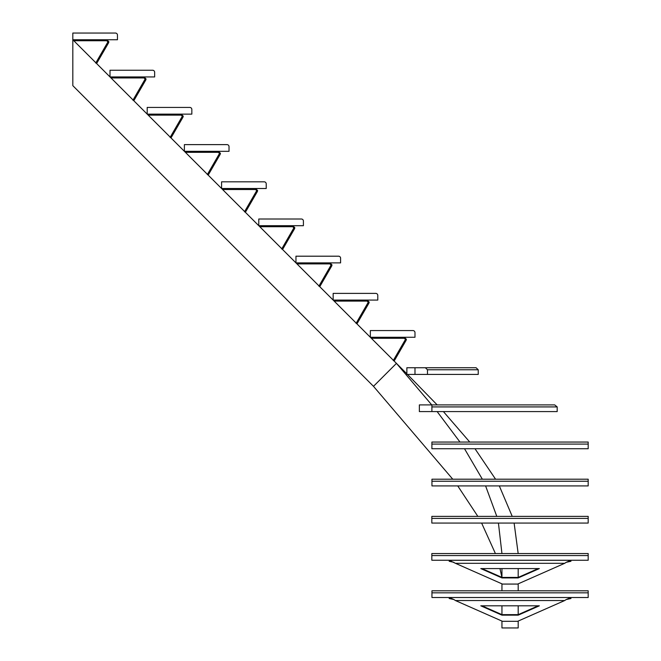 <?xml version="1.0" encoding="UTF-8"?>
<svg xmlns="http://www.w3.org/2000/svg" width="661" height="661" viewBox="0 0 661 661"><rect width="100%" height="100%" fill="white"/><g stroke="black" fill="none" stroke-linecap="round" stroke-linejoin="round"><path stroke-width="0.99" d="M73.834 40.759L106.842 40.759L108.594 42.791L96.613 63.539M106.842 40.759L106.842 39.743L108.867 41.775L108.594 42.791M72.817 33.05L72.817 39.743L117.46 39.743L117.46 35.083A2.033 2.033 0 0 0 115.427 33.05L72.817 33.05M78.907 40.759L78.907 39.743M107.718 42.279L95.738 63.035M427.469 369.763L425.337 367.739L406.862 367.739L406.862 374.432L478.233 374.432L478.233 369.763L427.469 369.763L427.469 374.432M476.102 367.731L425.337 367.739L476.102 367.731L478.233 369.763M431.897 404.896L554.695 404.896L431.897 404.896L431.897 406.92L431.897 404.896L419.363 404.896L419.363 411.588L557.19 411.588L557.19 406.92L431.897 406.92L431.897 411.588M554.695 404.896L557.19 406.92M588.183 442.052L588.183 444.085L431.897 444.085L431.897 442.052L588.183 442.052L431.897 442.052M431.897 444.085L431.897 448.745L588.183 448.745L588.183 444.085M588.183 481.241L588.183 485.909L431.947 485.909L431.947 479.208L588.183 479.208L588.183 481.241L431.947 481.241M588.183 518.398L588.183 523.066L431.831 523.066L431.831 516.373L588.183 516.373L588.183 518.398L431.831 518.398M111.023 77.948L144.032 77.948L145.048 78.965L145.792 79.981L133.803 100.736M144.032 77.948L144.032 76.94L146.056 78.965L145.792 79.981M110.007 70.24L110.007 76.94L154.649 76.94L154.649 72.272A2.033 2.033 0 0 0 152.617 70.24L110.007 70.24M116.096 77.948L116.096 76.94M144.908 79.469L132.927 100.224M148.213 115.138L181.221 115.138L182.238 116.154L182.097 116.666L182.981 117.171L170.992 137.926M181.221 115.138L181.221 114.13L183.254 116.154L182.981 117.171M147.196 107.429L147.196 114.13L191.839 114.13L191.839 109.462A2.033 2.033 0 0 0 189.806 107.429L147.196 107.429M153.286 115.138L153.286 114.13M182.097 116.666L170.117 137.414M185.402 152.336L218.411 152.336L219.427 153.344L219.287 153.856L220.171 154.36L208.19 175.115M218.411 152.336L218.411 151.319L220.444 153.344L220.171 154.36M184.386 144.619L184.386 151.319L229.028 151.319L229.028 146.651A2.033 2.033 0 0 0 226.996 144.619L184.386 144.619M190.475 152.336L190.475 151.319M219.287 153.856L207.306 174.611M222.592 189.525L255.6 189.525L256.617 190.533L257.36 191.55L245.38 212.305M255.6 189.525L255.6 188.509L257.633 190.533L257.36 191.55M221.584 181.816L221.584 188.509L266.218 188.509L266.218 183.841A2.033 2.033 0 0 0 264.193 181.816L221.584 181.816M227.665 189.525L227.665 188.509M256.485 191.046L244.496 211.801M259.79 226.715L292.79 226.715L294.55 228.739L282.569 249.494M292.79 226.715L292.79 225.698L294.823 227.731L294.55 228.739M258.773 219.006L258.773 225.698L303.407 225.698L303.407 221.03A2.033 2.033 0 0 0 301.383 219.006L258.773 219.006M264.854 226.715L264.854 225.698M293.674 228.235L281.693 248.99M296.979 263.904L329.988 263.904L331.739 265.937L319.759 286.684M329.988 263.904L329.988 262.888L332.012 264.921L331.739 265.937M295.963 256.195L295.963 262.888L340.597 262.888L340.597 258.22A2.033 2.033 0 0 0 338.572 256.195L295.963 256.195M302.052 263.904L302.052 262.888M330.864 265.425L318.883 286.18M334.169 301.094L367.177 301.094L368.929 303.126L356.948 323.873M367.177 301.094L367.177 300.077L369.202 302.11L368.929 303.126M333.152 293.385L333.152 300.077L377.786 300.077L377.786 295.417A2.033 2.033 0 0 0 375.762 293.385L333.152 293.385M339.242 301.094L339.242 300.077M368.053 302.614L356.072 323.369M371.358 338.283L404.367 338.283L405.383 339.3L406.118 340.316L394.138 361.071M404.367 338.283L404.367 337.267L406.391 339.3L406.118 340.316M370.342 330.574L370.342 337.267L414.984 337.267L414.984 332.607A2.033 2.033 0 0 0 412.951 330.574L370.342 330.574M376.431 338.283L376.431 337.267M405.243 339.804L393.262 360.559M588.183 553.554L588.183 555.579L431.831 555.579L431.831 553.554L588.183 553.554L431.831 553.554M431.831 555.579L431.831 560.247L588.183 560.247L588.183 555.579M431.947 590.802L588.183 590.802L588.183 597.503L431.947 597.503L431.947 590.802M566.246 599.527L570.939 597.503L570.939 598.519L566.246 599.527L564.684 600.543L455.446 600.543L502.459 621.299L517.67 621.299L564.684 600.543M449.199 597.503L449.199 598.519L453.884 599.527L449.199 597.503M539.343 605.815L480.795 605.815L501.93 615.151L518.199 615.151L539.343 605.815M538.194 605.815L518.199 614.639L518.199 615.151M518.183 605.815L518.183 614.639L501.93 614.639L501.93 615.151M501.947 614.639L501.947 605.815L501.947 614.639L481.943 605.815M455.446 600.543L453.884 599.527M455.446 563.312L449.199 560.272L570.939 560.272L570.939 561.288L566.246 562.296L564.684 563.312L455.446 563.312L502.459 584.068L517.67 584.068L564.684 563.312M449.199 560.272L449.199 561.288L453.884 562.296M539.343 568.584L480.795 568.584L501.93 577.921L518.199 577.921L539.343 568.584M538.194 568.584L518.199 577.408L518.199 577.921M518.183 568.584L518.183 577.408L501.93 577.408L501.93 577.921M501.947 577.408L501.947 568.584L501.947 577.408L481.943 568.584M570.939 560.272L566.246 562.296M501.947 627.95L501.947 621.076L501.947 627.95L518.183 627.95L518.183 621.076M501.947 583.845L501.947 590.802L501.947 583.845M518.183 583.845L518.183 590.802M373.49 386.321L72.817 85.657L72.817 39.743L396.443 363.368L373.49 386.321L452.768 479.208M457.743 485.909L477.845 516.373M481.621 523.066L495.411 553.554M499.972 568.584L501.922 577.408M406.862 373.804L396.443 363.368L431.732 404.896M437.144 411.588L459.982 442.052M464.518 448.745L482.356 479.208M485.595 485.909L496.791 516.373M498.427 523.066L501.947 553.554M407.49 374.432L437.169 404.896M443.407 411.588L469.756 442.052M474.995 448.745L495.576 479.208M499.311 485.909L512.225 516.373M514.118 523.066L518.174 553.554M414.984 367.739L414.984 374.432M431.947 479.208L588.183 479.208M431.831 516.373L588.183 516.373M588.183 592.834L431.947 592.834"/></g></svg>
